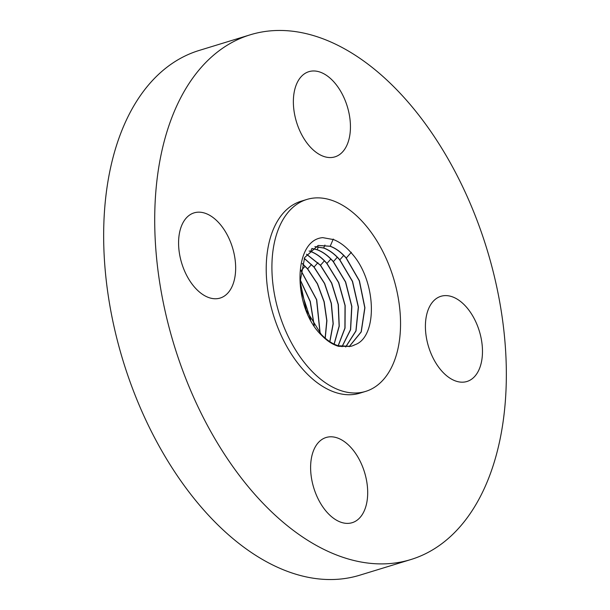 <?xml version="1.0" encoding="UTF-8"?>
<svg xmlns="http://www.w3.org/2000/svg" width="610" height="610" viewBox="0 0 610 610"><rect width="100%" height="100%" fill="white"/><g stroke="black" fill="none" stroke-linecap="round" stroke-linejoin="round"><path stroke-width="0.91" d="M310.711 319.724L300.852 289.895M370.933 389.302A100.368 59.841 73 0 0 391.986 273.356A100.368 59.841 73 0 0 306.822 199.462A100.368 59.841 73 0 0 301.523 201.559A100.368 59.841 73 0 0 280.47 317.505A100.368 59.841 73 0 0 365.634 391.399A100.368 59.841 73 0 0 370.933 389.302M355.035 344.711C378.078 336.766 376.583 280.585 351.68 253.363C346.015 246.737 339.991 242.147 333.594 239.593L322.743 237.641C292.693 239.951 292.541 307.714 321.592 335.294C327.097 340.975 332.778 344.658 338.634 346.343L350.727 346.35A52.963 31.575 73 0 0 352.443 345.839A52.963 31.575 73 0 0 355.035 344.711L352.549 345.801M429.905 350.681A44.545 26.558 73 0 0 466.993 381.479A44.545 26.558 73 0 0 477.981 327.105A44.545 26.558 73 0 0 440.893 296.308A44.545 26.558 73 0 0 429.905 350.681M235.658 40.565A274.386 163.594 73 0 0 178.105 357.521A274.386 163.594 73 0 0 410.911 559.53A274.386 163.594 73 0 0 425.399 553.788A274.386 163.594 73 0 0 482.952 236.84A274.386 163.594 73 0 0 250.146 34.831A274.386 163.594 73 0 0 235.658 40.565M250.146 34.831L199.089 50.47A274.386 163.594 73 0 0 184.601 56.211A274.386 163.594 73 0 0 127.048 373.16A274.386 163.594 73 0 0 359.854 575.169L410.911 559.53M306.822 199.462L301.127 201.208A100.368 59.841 73 0 0 295.827 203.305A100.368 59.841 73 0 0 274.774 319.251A100.368 59.841 73 0 0 359.93 393.145L365.634 391.399M337.307 155.924A44.545 26.558 73 0 0 346.648 104.47A44.545 26.558 73 0 0 308.858 71.675A44.545 26.558 73 0 0 306.502 72.613A44.545 26.558 73 0 0 297.161 124.066A44.545 26.558 73 0 0 334.951 156.854A44.545 26.558 73 0 0 337.307 155.924M231.16 243.672A44.545 26.558 73 0 0 194.064 212.875A44.545 26.558 73 0 0 183.076 267.249A44.545 26.558 73 0 0 220.164 298.054A44.545 26.558 73 0 0 231.16 243.672M323.757 438.43A44.545 26.558 73 0 0 314.409 489.883A44.545 26.558 73 0 0 352.206 522.678A44.545 26.558 73 0 0 354.555 521.748A44.545 26.558 73 0 0 363.895 470.295A44.545 26.558 73 0 0 326.106 437.5A44.545 26.558 73 0 0 323.757 438.43M314.097 325.336L310.139 301.5L300.128 279.83M300.128 279.555L310.292 301.454L314.249 325.572M320.021 333.052L316.552 299.716L300.791 270.382M300.814 270.207L316.727 299.777L320.151 333.197M302.316 263.497L307.638 268.835L317.497 283.78L324.207 301.82L326.914 320.73L325.244 338.199M302.278 263.634L307.486 268.88L317.33 283.787L324.032 301.775L326.762 320.654L325.13 338.1M304.283 258.312L314.074 267.035L324.657 283.482L331.375 303.353L333.228 323.765L329.88 341.699M304.237 258.419L313.929 267.081L324.489 283.49L331.215 303.322L333.09 323.704L329.774 341.63M306.525 254.294L320.364 265.274L331.55 283.063L338.192 304.55L339.114 326.129L334.089 344.101M306.586 254.202L320.517 265.236L331.718 283.048L338.352 304.573L339.251 326.175L334.188 344.147M309.087 251.03L310.498 251.495C316.186 253.554 321.623 257.55 326.808 263.474L338.55 282.552L345.016 305.557L344.909 328.081L338.154 345.733M309.148 250.969L310.65 251.45C316.331 253.508 321.767 257.504 326.952 263.428L338.71 282.537L345.168 305.579L345.039 328.119L338.245 345.763M311.878 248.522L317.025 249.749C322.675 251.793 328.088 255.773 333.243 261.675L345.489 281.988L351.711 306.403L350.491 329.659L341.996 346.663M311.939 248.468L317.169 249.703C322.827 251.755 328.233 255.735 333.395 261.629L345.649 281.972L351.863 306.418L350.62 329.697L342.08 346.671M314.867 246.684L323.544 248.003C329.171 250.047 334.554 254.004 339.686 259.868L352.389 281.385L358.299 307.127L355.897 330.925L345.649 346.96M314.943 246.646L323.689 247.965C329.324 250.001 334.699 253.958 339.831 259.829L352.549 281.363L358.451 307.143L356.019 330.948L345.733 346.96M318.062 245.479L330.063 246.265C335.668 248.293 341.02 252.227 346.122 258.068L359.252 280.76L364.788 307.768L361.128 331.909L349.118 346.678M346.274 258.03L359.412 280.745L364.933 307.775L361.242 331.924L349.202 346.671M350.727 346.35L338.214 345.748C332.282 343.834 326.594 340.014 321.157 334.295L306.205 310.132L300.158 281.606L304.657 257.534L318.138 245.464L330.208 246.219C335.82 248.255 341.173 252.189 346.267 258.022L351.345 252.273M305.061 266.257L301.195 270.642M311.504 264.458L307.638 268.835M317.94 262.651L314.074 267.035M324.383 260.851L320.517 265.236M330.818 259.052L326.952 263.428M311.893 248.522L310.65 251.45M337.261 257.252L333.395 261.629M318.412 246.783L317.169 249.703M343.697 255.445L339.831 259.829M324.932 245.037L323.689 247.965M333.266 239.044L330.208 246.219M321.592 335.294L321.157 334.295"/></g></svg>
